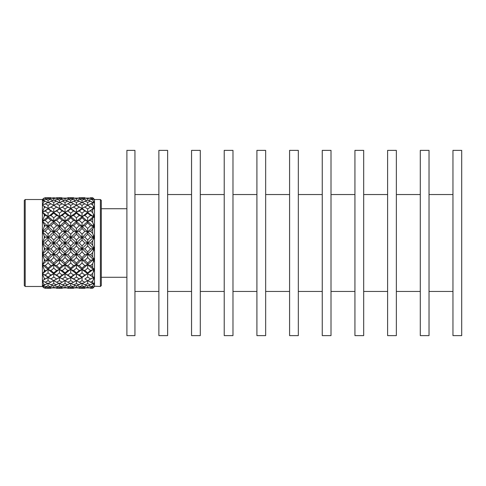 <?xml version="1.0" encoding="UTF-8"?>
<svg xmlns="http://www.w3.org/2000/svg" width="486" height="486" viewBox="0 0 486 486"><rect width="100%" height="100%" fill="white"/><g stroke="black" fill="none" stroke-linecap="round" stroke-linejoin="round"><path stroke-width="0.73" d="M461.7 150.381L461.7 335.619L452.958 335.619L452.958 150.381L461.7 150.381M429.023 243L429.023 150.381L420.281 150.381L420.281 335.619L429.023 335.619L429.023 243M396.351 243L396.351 150.381L387.603 150.381L387.603 335.619L396.351 335.619L396.351 243M363.674 243L363.674 150.381L354.932 150.381L354.932 335.619L363.674 335.619L363.674 243M331.002 243L331.002 150.381L322.254 150.381L322.254 335.619L331.002 335.619L331.002 243M298.325 243L298.325 150.381L289.583 150.381L289.583 335.619L298.325 335.619L298.325 243M265.648 243L265.648 150.381L256.906 150.381L256.906 335.619L265.648 335.619L265.648 243M232.976 243L232.976 150.381L224.228 150.381L224.228 335.619L232.976 335.619L232.976 243M200.299 243L200.299 150.381L191.557 150.381L191.557 335.619L200.299 335.619L200.299 243M167.627 243L167.627 150.381L158.879 150.381L158.879 335.619L167.627 335.619L167.627 243M134.95 243L134.95 150.381L126.895 150.381L126.895 335.619L134.95 335.619L134.95 243M25.205 286.485L25.205 199.515L24.3 200.42L24.3 285.58L25.205 286.485L42.416 286.485L44.232 288.034L46.468 287.074M43.157 198.823L42.416 199.515L42.416 243L44.232 247.884L45.216 248.911L48.053 248.674L48.053 251.845L50.896 254.725L53.758 254.257L53.758 257.568L56.595 260.332L59.432 259.639L59.432 263.041L62.22 265.648L65.039 264.742L65.039 268.169L67.864 270.574L70.719 269.469L70.719 272.871L73.568 275.027L76.424 273.746L76.424 277.063L79.242 278.934L82.043 277.5L82.043 280.665L84.843 282.226L87.693 280.659L87.693 283.63L90.536 284.851L93.397 283.174L93.397 284.881L94.509 283.587L93.397 283.174M94.096 283.557L94.509 282.737L94.509 286.242L93.397 286.934L93.397 287.42L94.509 286.242L100.395 286.485L100.395 199.515L94.509 199.515L94.509 247.568L93.397 246.973L92.698 245.23L92.698 240.77L93.397 239.027L94.509 238.432L94.096 237.271L93.397 237.326L93.397 239.027M100.395 199.515L101.307 200.42L101.307 285.58L100.395 286.485M90.548 288.295L92.698 288.241L90.068 287.967M92.698 288.241L93.209 287.645M90.548 286.752L92.698 286.12L92.698 287.275L90.548 286.752L88.652 285.555M87.693 283.63L84.862 284.851L87.693 285.89L87.693 287.426L84.862 287.906L90.536 287.906L91.805 287.074M87.693 287.426L90.536 287.906M93.397 286.934L92.698 287.275M78.781 287.967L79.254 288.295L85.317 287.967M84.862 284.851L82.043 283.174L82.043 285.896L79.254 286.752L82.043 287.426L82.043 288.198M84.862 287.906L83.61 287.074M90.548 282.226L92.698 281.066L92.698 283.295L87.693 280.659L93.397 277.5L93.397 279.486L94.509 278.162L94.096 277.828L93.397 277.5L94.509 278.162L94.509 282.737L93.397 283.453L92.698 283.295M87.693 285.89L90.536 284.851M82.043 287.426L84.843 286.752L86.727 285.555M82.043 285.896L84.843 286.752M82.043 280.665L79.254 282.226L76.424 280.659L76.424 283.63L73.58 284.851L76.424 285.89L76.424 287.426L73.58 287.906L79.242 287.906L80.482 287.074M76.424 287.426L79.242 287.906M79.254 286.752L77.377 285.555M67.402 287.967L67.876 288.295L74.048 287.967M73.58 284.851L70.719 283.174L70.719 285.896L67.876 286.752L70.719 287.426L70.719 288.198L73.568 288.295L67.876 288.295M73.58 287.906L72.317 287.074M94.096 277.828L94.509 276.807L94.509 278.162M90.548 275.027L92.698 273.411L92.698 276.57L87.693 273.746L87.693 277.063L90.536 278.934M93.397 271.601L94.509 270.344L93.397 269.469L93.397 271.601L92.698 273.411M90.548 265.648L92.698 267.555L92.698 263.691L90.548 265.648L87.693 264.742L94.509 270.344L94.509 276.807L93.397 277.22L92.698 276.57M84.862 278.934L87.693 280.659L84.862 278.934L87.693 277.063M90.548 254.725L92.698 256.863L92.698 252.556L90.548 254.725L87.693 254.257L87.693 257.568L84.862 260.332L82.043 259.639L87.693 264.742L87.693 268.169L84.862 270.574L82.043 269.469L87.693 273.746L93.397 277.22M79.254 282.226L82.043 283.624L84.843 282.226M76.424 285.89L82.043 283.174M76.424 283.63L79.242 284.851M70.719 287.426L73.568 286.752L75.464 285.555M70.719 285.896L73.568 286.752M76.424 277.063L73.58 278.934L70.719 277.5L70.719 280.665L67.876 282.226L65.039 280.659L65.039 283.63L62.238 284.851L65.039 285.89L65.039 287.426L62.238 287.906L67.864 287.906L69.127 287.074M65.039 287.426L67.864 287.906M67.876 286.752L65.993 285.555M56.133 287.967L56.613 288.295L62.688 287.967M62.238 284.851L59.432 283.174L59.432 285.896L56.613 286.752L59.432 287.426L59.432 288.198M62.238 287.906L60.999 287.074M94.096 269.724L94.509 268.582L94.509 270.344M93.397 261.772L94.509 260.66L94.096 259.797L93.397 259.639L93.397 261.772L92.698 263.691M92.698 240.77L90.548 243L87.693 243L87.693 245.971L84.862 248.911L82.043 248.674L94.509 260.66L94.509 268.582L93.397 268.649L92.698 267.555M84.862 270.574L87.693 272.859L90.536 270.574L93.397 269.469L93.397 268.649M87.693 268.169L90.536 270.574M90.548 231.275L92.698 233.444L92.698 229.137L90.548 231.275L87.693 231.743L87.693 234.167L84.862 237.089L82.043 237.326L82.043 240.041L79.254 243L76.424 243L82.043 248.674L82.043 251.845L79.254 254.725L76.424 254.257L82.043 259.639L82.043 263.041L79.254 265.648L76.424 264.742L82.043 269.469L82.043 272.871L79.254 275.027L82.043 277.05L84.843 275.027L87.693 273.746L87.693 272.859M82.043 272.871L84.843 275.027M73.58 278.934L76.424 280.659L79.242 278.934M79.254 275.027L76.424 273.746L82.043 277.5L82.043 277.05M67.876 282.226L70.719 283.624L73.568 282.226L82.043 277.5L94.509 268.582M70.719 280.665L73.568 282.226M70.719 272.871L67.876 275.027L65.039 273.746L76.424 280.659L70.719 277.5L70.719 277.05L73.568 275.027M65.039 285.89L70.719 283.174M65.039 283.63L67.864 284.851M59.432 287.426L62.22 286.752L64.085 285.555M59.432 285.896L62.22 286.752M65.039 268.169L62.238 270.574L59.432 269.469L65.039 273.746L65.039 277.063L62.238 278.934L59.432 277.5L59.432 280.665L56.613 282.226L53.758 280.659L53.758 283.63L50.909 284.851L53.758 285.89L53.758 287.426L50.909 287.906L56.595 287.906L57.852 287.074M53.758 287.426L56.595 287.906M56.613 286.752L54.724 285.555M44.755 287.967L45.228 288.295L51.376 287.967M94.096 259.797L94.509 258.607L94.509 260.66M50.909 284.851L48.053 283.174L48.053 285.896L45.228 286.752L48.053 287.426L48.053 288.198M50.909 287.906L49.645 287.074M93.397 250.661L94.509 249.78L94.096 248.729L93.397 248.674L93.397 250.661L92.698 252.556M90.548 220.352L92.698 222.309L92.698 218.445L90.548 220.352L87.693 221.258L87.693 222.971L84.862 225.668L82.043 226.361L82.043 228.444L79.254 231.275L76.424 231.743L94.509 249.78L94.509 258.607L93.397 258.333L92.698 256.863M84.862 260.332L87.693 263.029L90.536 260.332L93.397 259.639L93.397 258.333M87.693 257.568L90.536 260.332M79.254 265.648L82.043 268.157L84.843 265.648L87.693 264.742L87.693 263.029M82.043 263.041L84.843 265.648M90.548 210.973L92.698 212.589L92.698 209.43L87.693 212.254L87.693 213.141L84.862 215.426L82.043 216.531L82.043 217.843L79.254 220.352L76.424 221.258L76.424 222.971L73.58 225.668L70.719 226.361L76.424 231.743L76.424 234.167L73.58 237.089L70.719 237.326L76.424 243L76.424 245.971L73.58 248.911L70.719 248.674L76.424 254.257L76.424 257.568L73.58 260.332L70.719 259.639L76.424 264.742L76.424 268.169L73.58 270.574L76.424 272.859L79.242 270.574L82.043 269.469L82.043 268.157M76.424 268.169L79.242 270.574M67.876 275.027L70.719 277.05M73.58 270.574L70.719 269.469L76.424 273.746L76.424 272.859M62.238 278.934L65.039 280.659L70.719 277.5L82.043 269.469L94.509 258.607M65.039 277.063L67.864 278.934M56.613 282.226L59.432 283.624L70.719 277.5M59.432 280.665L62.22 282.226M59.432 263.041L56.613 265.648L53.758 264.742L59.432 269.469L59.432 272.871L56.613 275.027L53.758 273.746L65.039 280.659M53.758 285.89L59.432 283.174M53.758 283.63L56.595 284.851M48.053 287.426L50.896 286.752L52.792 285.555M48.053 285.896L50.896 286.752M94.096 248.729L94.509 247.568L94.509 249.78M90.548 243L92.698 245.23M90.548 203.774L92.698 204.934L92.698 202.705L90.548 203.774L82.043 208.5L82.043 208.95L79.254 210.973L76.424 212.254L76.424 213.141L73.58 215.426L70.719 216.531L82.043 226.361L94.509 238.432M84.862 248.911L87.693 251.833L90.536 248.911L93.397 248.674L93.397 246.973M87.693 245.971L90.536 248.911M79.254 254.725L82.043 257.556L84.843 254.725L87.693 254.257L87.693 251.833M82.043 251.845L84.843 254.725M73.58 260.332L76.424 263.029L79.242 260.332L82.043 259.639L82.043 257.556M76.424 257.568L79.242 260.332M79.254 203.774L82.043 205.335L84.843 203.774L82.043 202.376L70.719 208.5L70.719 208.95L67.876 210.973L65.039 212.254L70.719 216.531L70.719 217.843L67.876 220.352L65.039 221.258L70.719 226.361L70.719 228.444L67.876 231.275L65.039 231.743L70.719 237.326L70.719 240.041L67.876 243L65.039 243L70.719 248.674L70.719 251.845L67.876 254.725L65.039 254.257L70.719 259.639L70.719 263.041L67.876 265.648L70.719 268.157L73.568 265.648L76.424 264.742L76.424 263.029M70.719 263.041L73.568 265.648M62.238 270.574L65.039 272.859L67.864 270.574M67.876 265.648L65.039 264.742L70.719 269.469L70.719 268.157M56.613 275.027L59.432 277.05L62.22 275.027L65.039 273.746L65.039 272.859M59.432 272.871L62.22 275.027M53.758 257.568L50.909 260.332L48.053 259.639L53.758 264.742L53.758 268.169L50.909 270.574L48.053 269.469L53.758 273.746L53.758 277.063L50.909 278.934L53.758 280.659L59.432 277.5L59.432 277.05M53.758 277.063L56.595 278.934M50.909 278.934L48.053 277.5L48.053 280.665L45.228 282.226L48.053 283.624L59.432 277.5L65.039 273.746L76.424 264.742L94.509 247.568M48.053 280.665L50.896 282.226M94.096 237.271L94.509 236.22L93.397 235.339L92.698 233.444M44.232 247.884L44.232 249.938L42.416 254.257L44.232 259.372L44.232 261.286L42.416 264.742L44.232 269.748L44.232 271.388L42.416 273.746L53.758 280.659M93.397 227.667L94.509 227.393L94.096 226.203L93.397 226.361L93.397 227.667L92.698 229.137M62.238 207.066L59.432 208.5L65.039 212.254L65.039 208.937L62.238 207.066L65.039 205.341L70.719 208.5L82.043 216.531L94.509 227.393M84.862 237.089L87.693 240.029L90.536 237.089L93.397 237.326L93.397 235.339M87.693 234.167L90.536 237.089M79.254 243L82.043 245.959L84.843 243L87.693 243L87.693 240.029M82.043 240.041L84.843 243M73.58 248.911L76.424 251.833L79.242 248.911L82.043 248.674L82.043 245.959M76.424 245.971L79.242 248.911M67.876 254.725L70.719 257.556L73.568 254.725L76.424 254.257L76.424 251.833M70.719 251.845L73.568 254.725M56.613 210.973L53.758 212.254L53.758 208.937L50.909 207.066L53.758 205.341L59.432 208.5L59.432 208.95L56.613 210.973L59.432 213.129L62.22 210.973L65.039 212.254L65.039 213.141L62.238 215.426L59.432 216.531L65.039 221.258L65.039 222.971L62.238 225.668L59.432 226.361L65.039 231.743L65.039 234.167L62.238 237.089L59.432 237.326L65.039 243L65.039 245.971L62.238 248.911L59.432 248.674L65.039 254.257L65.039 257.568L62.238 260.332L65.039 263.029L67.864 260.332L70.719 259.639L70.719 257.556M65.039 257.568L67.864 260.332M56.613 265.648L59.432 268.157L62.22 265.648M62.238 260.332L59.432 259.639L65.039 264.742L65.039 263.029M50.909 270.574L53.758 272.859L56.595 270.574L59.432 269.469L59.432 268.157M53.758 268.169L56.595 270.574M94.096 226.203L94.509 225.34L93.397 224.228L92.698 222.309M25.205 199.515L42.416 199.515L44.232 197.966L42.416 200.997L44.232 200.767L42.416 205.341L44.232 206.441L44.232 207.704L42.416 212.254L44.232 214.612L44.232 216.252L42.416 221.258L44.232 224.714L44.232 226.628L42.416 231.743L44.232 236.062L44.232 238.116L42.416 243L42.416 264.742L48.053 269.469L48.053 272.871L45.228 275.027L48.053 277.05L50.896 275.027L53.758 273.746L53.758 272.859M48.053 272.871L50.896 275.027M93.397 217.351L94.509 217.418L94.096 216.276L93.397 216.531L92.698 218.445M73.568 203.774L70.719 202.376L67.876 203.774L70.719 205.335L73.568 203.774L82.043 208.5L94.509 217.418M84.862 225.668L87.693 228.432L90.536 225.668L93.397 226.361L93.397 224.228M87.693 222.971L90.536 225.668M79.254 231.275L82.043 234.155L84.843 231.275L87.693 231.743L87.693 228.432M82.043 228.444L84.843 231.275M73.58 237.089L76.424 240.029L79.242 237.089L82.043 237.326L82.043 234.155M76.424 234.167L79.242 237.089M67.876 243L70.719 245.959L73.568 243L76.424 243L76.424 240.029M70.719 240.041L73.568 243M62.238 248.911L65.039 251.833L67.864 248.911L70.719 248.674L70.719 245.959M65.039 245.971L67.864 248.911M50.909 207.066L48.053 208.5L59.432 216.531L59.432 217.843L56.613 220.352L53.758 221.258L59.432 226.361L59.432 228.444L56.613 231.275L53.758 231.743L59.432 237.326L59.432 240.041L56.613 243L53.758 243L59.432 248.674L59.432 251.845L56.613 254.725L59.432 257.556L62.22 254.725L65.039 254.257L65.039 251.833M59.432 251.845L62.22 254.725M50.909 260.332L53.758 263.029L56.595 260.332M56.613 254.725L53.758 254.257L59.432 259.639L59.432 257.556M94.096 216.276L94.509 215.656L93.397 214.399L92.698 212.589M48.053 251.845L45.228 254.725L42.416 254.257L48.053 259.639L48.053 263.041L45.228 265.648L48.053 268.157L50.896 265.648L53.758 264.742L53.758 263.029M48.053 263.041L50.896 265.648M84.862 215.426L87.693 217.831L90.536 215.426L93.397 216.531L93.397 214.399M87.693 213.141L90.536 215.426M93.397 208.78L94.509 209.193L94.096 208.172L92.698 209.43M84.843 203.774L94.509 209.193M79.254 220.352L82.043 222.959L84.843 220.352L87.693 221.258L87.693 217.831M82.043 217.843L84.843 220.352M73.58 225.668L76.424 228.432L79.242 225.668L82.043 226.361L82.043 222.959M76.424 222.971L79.242 225.668M67.876 231.275L70.719 234.155L73.568 231.275L76.424 231.743L76.424 228.432M70.719 228.444L73.568 231.275M62.238 237.089L65.039 240.029L67.864 237.089L70.719 237.326L70.719 234.155M65.039 234.167L67.864 237.089M56.613 243L59.432 245.959L62.22 243L65.039 243L65.039 240.029M59.432 240.041L62.22 243M45.228 203.774L48.053 205.335L50.896 203.774L48.053 202.376L42.416 205.341L48.053 208.5L48.053 208.95L45.228 210.973L48.053 213.129L50.896 210.973L53.758 212.254L53.758 213.141L50.909 215.426L48.053 216.531L53.758 221.258L53.758 222.971L50.909 225.668L48.053 226.361L53.758 231.743L53.758 234.167L50.909 237.089L48.053 237.326L53.758 243L53.758 245.971L50.909 248.911L53.758 251.833L56.595 248.911L59.432 248.674L59.432 245.959M53.758 245.971L56.595 248.911M94.096 208.172L94.509 207.838L92.698 204.934M45.228 254.725L48.053 257.556L50.896 254.725M50.909 248.911L48.053 248.674L53.758 254.257L53.758 251.833M79.254 210.973L82.043 213.129L84.843 210.973L87.693 212.254L87.693 208.937L90.536 207.066L93.397 208.5L93.397 206.514M82.043 208.95L84.843 210.973M65.039 208.937L67.864 207.066L70.719 208.5L73.58 207.066L76.424 208.937L79.242 207.066L82.043 208.5L87.693 205.341L90.536 207.066M84.862 207.066L87.693 208.937M92.698 202.705L93.397 202.547L94.509 203.263L94.096 202.443L93.397 202.826L93.397 201.119L92.698 199.88L90.548 199.248L92.698 198.725L92.698 199.88M73.58 215.426L76.424 217.831L79.242 215.426L82.043 216.531L82.043 213.129M76.424 213.141L79.242 215.426M67.876 220.352L70.719 222.959L73.568 220.352L76.424 221.258L76.424 217.831M70.719 217.843L73.568 220.352M62.238 225.668L65.039 228.432L67.864 225.668L70.719 226.361L70.719 222.959M65.039 222.971L67.864 225.668M56.613 231.275L59.432 234.155L62.22 231.275L65.039 231.743L65.039 228.432M59.432 228.444L62.22 231.275M50.909 237.089L53.758 240.029L56.595 237.089L59.432 237.326L59.432 234.155M53.758 234.167L56.595 237.089M94.096 202.443L94.509 202.413L93.397 201.119M45.228 210.973L42.416 212.254L48.053 216.531L48.053 217.843L45.228 220.352L42.416 221.258L48.053 226.361L48.053 228.444L45.228 231.275L42.416 231.743L48.053 237.326L48.053 240.041L45.228 243L48.053 245.959L50.896 243L53.758 243L53.758 240.029M48.053 240.041L50.896 243M50.909 215.426L53.758 217.831L56.595 215.426L59.432 216.531L70.719 208.5L76.424 205.341L79.242 207.066M90.536 201.149L87.693 200.111L84.862 201.149L87.693 202.37L90.536 201.149L93.397 202.826M92.698 198.725L93.956 199.564M90.548 199.248L88.652 200.445M84.862 201.149L82.043 202.826L82.043 200.104L84.843 199.248L86.727 200.445M87.693 205.341L87.693 202.37M67.876 210.973L70.719 213.129L73.568 210.973L76.424 212.254L82.043 208.5L82.043 205.335M70.719 208.95L73.568 210.973M62.238 215.426L65.039 217.831L67.864 215.426L70.719 216.531L76.424 212.254L76.424 208.937M65.039 213.141L67.864 215.426M56.613 220.352L59.432 222.959L62.22 220.352L65.039 221.258L70.719 216.531L70.719 213.129M59.432 217.843L62.22 220.352M50.909 225.668L53.758 228.432L56.595 225.668L59.432 226.361L65.039 221.258L65.039 217.831M53.758 222.971L56.595 225.668M45.228 231.275L48.053 234.155L50.896 231.275L53.758 231.743L59.432 226.361L59.432 222.959M94.096 199.479L93.95 199.163M48.053 228.444L50.896 231.275M44.232 238.116L45.216 237.089L48.053 237.326L53.758 231.743L53.758 228.432M79.242 201.149L76.424 200.111L73.58 201.149L76.424 202.37L79.242 201.149L82.043 202.826M82.043 200.104L79.254 199.248L82.043 198.574L84.843 199.248M90.536 198.094L84.862 198.094L87.693 198.574L90.536 198.094L91.805 198.926M90.548 197.705L92.698 197.759L90.068 198.033M93.397 199.066L92.698 197.759M84.862 198.094L83.61 198.926M87.693 200.111L87.693 198.574M79.254 199.248L77.377 200.445M73.58 201.149L70.719 202.826L70.719 200.104L73.568 199.248L75.464 200.445M76.424 205.341L76.424 202.37M67.876 203.774L65.039 205.341L67.864 207.066M70.719 208.5L70.719 205.335M59.432 208.95L62.22 210.973M53.758 213.141L56.595 215.426M45.228 220.352L48.053 222.959L50.896 220.352L53.758 221.258L59.432 216.531L59.432 213.129M48.053 217.843L50.896 220.352M44.232 226.628L45.216 225.668L48.053 226.361L53.758 221.258L53.758 217.831M67.864 201.149L65.039 200.111L62.238 201.149L65.039 202.37L67.864 201.149L70.719 202.826M70.719 200.104L67.876 199.248L70.719 198.574L73.568 199.248M79.242 198.094L73.58 198.094L76.424 198.574L79.242 198.094L80.482 198.926M78.781 198.033L79.254 197.705L85.317 198.033M82.043 198.574L82.043 197.802M73.58 198.094L72.317 198.926M76.424 200.111L76.424 198.574M67.876 199.248L65.993 200.445M62.22 203.774L59.432 202.376L56.613 203.774L59.432 205.335L62.22 203.774L65.039 205.341L65.039 202.37M62.238 201.149L59.432 202.826L59.432 200.104L62.22 199.248L64.085 200.445M53.758 208.937L56.595 207.066L59.432 208.5L59.432 205.335M56.613 203.774L53.758 205.341L56.595 207.066M48.053 208.95L50.896 210.973M59.432 200.104L56.613 199.248L59.432 198.574L62.22 199.248M67.864 198.094L62.238 198.094L65.039 198.574L67.864 198.094L69.127 198.926M67.402 198.033L67.876 197.705L74.048 198.033M70.719 198.574L70.719 197.802M62.238 198.094L60.999 198.926M65.039 200.111L65.039 198.574M56.595 201.149L53.758 200.111L50.909 201.149L53.758 202.37L56.595 201.149L59.432 202.826M56.613 199.248L54.724 200.445M50.896 203.774L53.758 205.341L53.758 202.37M50.909 201.149L48.053 202.826L48.053 200.104L50.896 199.248L52.792 200.445M49.645 198.926L50.909 198.094L53.758 197.802L50.909 198.094L53.758 198.574L56.595 198.094L57.852 198.926M53.758 197.802L56.595 198.094M56.133 198.033L56.613 197.705L62.688 198.033M59.432 198.574L59.432 197.802L60.926 197.723M61.667 197.705L56.613 197.705M48.053 200.104L45.228 199.248L48.053 198.574L50.896 199.248M53.758 200.111L53.758 198.574M44.755 198.033L45.228 197.705L51.376 198.033M43.868 198.239L43.497 198.531M45.228 265.648L42.416 264.742L42.416 273.746L44.232 278.296L44.232 279.559L42.416 280.659L44.232 285.233L42.416 285.003L44.232 287.761L45.216 287.906M45.228 275.027L42.416 273.746L42.416 286.485M44.232 285.233L48.053 283.174M44.232 284.444L45.216 284.851M44.232 279.559L48.053 277.5L48.053 277.05M44.232 278.296L45.216 278.934M44.232 271.388L48.053 269.469L48.053 268.157M44.232 269.748L45.216 270.574M44.232 261.286L45.216 260.332L48.053 259.639L48.053 257.556M44.232 259.372L45.216 260.332M92.698 286.12L93.397 284.881M44.232 249.938L45.216 248.911M92.698 281.066L93.397 279.486M44.232 236.062L45.216 237.089M44.232 224.714L45.216 225.668M44.232 216.252L45.216 215.426L48.053 216.531L48.053 213.129M44.232 214.612L45.216 215.426M44.232 207.704L45.216 207.066L48.053 208.5L48.053 205.335M44.232 206.441L45.216 207.066M44.232 201.556L45.216 201.149L48.053 202.826M44.232 200.767L45.216 201.149M24.3 243L24.3 206.763M44.232 198.239L45.216 198.094L46.468 198.926M44.232 197.966L45.216 198.094M48.053 198.574L48.053 197.802M45.228 199.248L42.416 200.997M42.416 231.743L48.053 226.361L48.053 222.959M45.228 243L42.416 243L48.053 237.326L48.053 234.155M42.416 243L48.053 248.674L48.053 245.959M45.228 282.226L42.416 280.659L53.758 273.746L65.039 264.742L76.424 254.257L94.509 236.22M45.228 286.752L42.416 285.003M42.416 212.254L53.758 205.341M42.416 221.258L53.758 212.254L65.039 205.341M42.416 254.257L65.039 231.743L76.424 221.258L87.693 212.254L94.509 207.838M42.416 264.742L53.758 254.257L82.043 226.361L94.509 215.656M42.416 273.746L53.758 264.742L59.432 259.639L94.509 225.34M87.693 280.659L94.509 276.807M429.023 194.546L452.958 194.546M396.351 194.546L420.281 194.546M363.674 194.546L387.603 194.546M331.002 194.546L354.932 194.546M298.325 194.546L322.254 194.546M265.648 194.546L289.583 194.546M232.976 194.546L256.906 194.546M200.299 194.546L224.228 194.546M167.627 194.546L191.557 194.546M134.95 194.546L158.879 194.546M134.95 291.454L158.879 291.454M167.627 291.454L191.557 291.454M200.299 291.454L224.228 291.454M232.976 291.454L256.906 291.454M265.648 291.454L289.583 291.454M298.325 291.454L322.254 291.454M331.002 291.454L354.932 291.454M363.674 291.454L387.603 291.454M396.351 291.454L420.281 291.454M429.023 291.454L452.958 291.454M126.895 208.719L101.307 208.719M79.254 288.295L84.843 288.295M56.613 288.295L62.22 288.295M45.228 288.295L50.896 288.295M79.254 197.705L84.843 197.705M67.876 197.705L73.568 197.705M45.228 197.705L50.896 197.705M94.509 199.515L92.698 197.705M94.509 286.485L92.698 288.295M126.895 277.281L101.307 277.281"/></g></svg>
